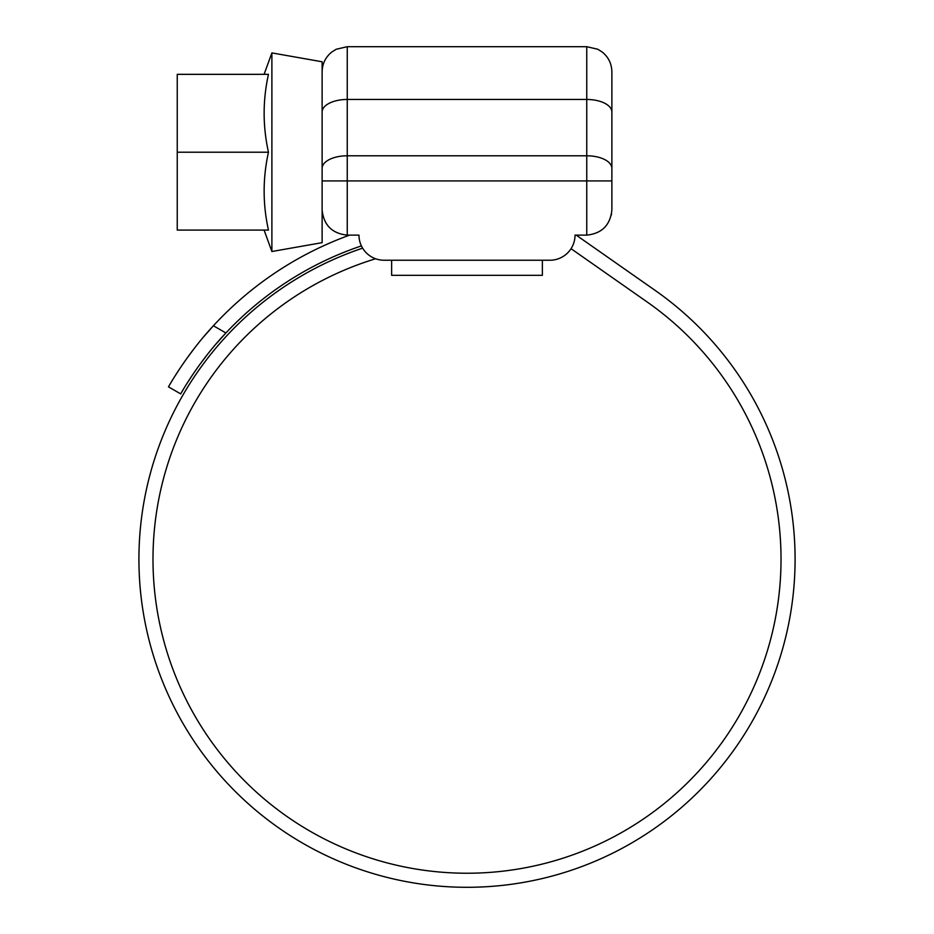 <?xml version="1.0" encoding="UTF-8"?>
<svg xmlns="http://www.w3.org/2000/svg" width="934" height="934" viewBox="0 0 934 934"><rect width="100%" height="100%" fill="white"/><g stroke="black" fill="none" stroke-linecap="round" stroke-linejoin="round"><path stroke-width="1.4" d="M611.875 209.998C611.303 216.688 611.303 216.688 611.875 209.998L611.875 71.825L611.875 209.998C610.276 225.152 601.905 233.523 586.75 235.123L575.029 235.123A25.125 25.125 0 0 1 549.904 260.236A25.125 25.125 0 0 0 571.048 248.689L647.122 301.962A314.034 314.034 0 0 1 467 873.232A314.034 314.034 0 0 1 375.608 258.765M611.361 215.018L611.513 214.236M384.096 260.236L391.638 260.236L384.096 260.236A25.125 25.125 0 0 1 358.971 235.123L347.25 235.123C332.095 233.523 323.724 225.152 322.125 209.998C322.697 216.688 322.697 216.688 322.125 209.998L322.125 112.022A25.125 12.562 180 0 1 347.25 99.459L347.25 155.791L586.75 155.791L586.75 99.459L347.25 99.459L347.25 46.7L586.75 46.7L597.807 49.257L602.302 52.094C608.513 57.207 611.7 63.781 611.875 71.825M391.638 260.236L391.638 275.32L542.362 275.32L542.362 260.236L549.904 260.236L391.638 260.236M271.887 251.515L271.887 52.911L322.125 61.772L322.125 242.653L271.887 251.515L264.089 230.091M177.25 152.219L177.25 230.091L268.467 230.091C262.699 204.137 262.699 178.172 268.467 152.219C262.699 126.253 262.699 100.3 268.467 74.335L177.25 74.335L177.25 152.219L268.467 152.219M362.614 248.152A328.103 328.103 0 0 0 467 887.3A328.103 328.103 0 0 0 655.189 290.439L577.387 235.952A64.318 64.318 0 0 0 576.161 235.123M432.827 885.514L433.516 885.584M428.718 885.058L427.655 884.93M449.546 886.833L451.601 886.938M439.564 886.156L447.736 886.74M475.266 887.195L485.026 886.81M483.158 886.903L486.299 886.728M507.769 884.755L504.535 885.152M483.333 886.891L477.543 887.125M361.411 245.899A330.613 330.613 0 0 0 225.9 332.971C197.915 362.404 180.134 394.872 180.682 393.891L168.494 386.863C167.957 387.832 185.609 355.585 213.407 325.756L203.624 336.859M194.564 348.043L186.812 358.446M180.262 367.926L175.195 375.737M349.62 235.123A344.681 344.681 0 0 0 213.407 325.756L225.9 332.971L216.034 343.969M180.682 393.891L183.484 389.128M187.08 383.267L192.462 374.989M199.082 365.486L207.091 354.873M611.875 112.022A25.125 12.562 0 0 0 586.75 99.459L586.75 46.7M586.75 235.123L586.75 180.916L347.25 180.916L347.25 235.123M611.875 180.916L586.75 180.916L586.75 155.791A25.125 12.562 180 0 1 611.875 168.353M322.125 168.353A25.125 12.562 180 0 1 347.25 155.791L347.25 180.916L322.125 180.916M347.25 46.7L336.193 49.257L331.698 52.094C325.487 57.207 322.3 63.781 322.125 71.825M264.089 74.335L271.887 52.911"/></g></svg>
